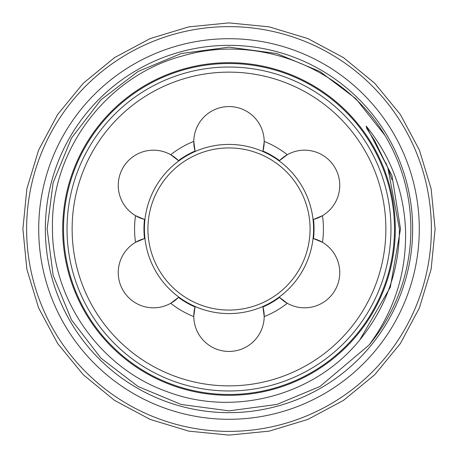 <?xml version="1.0" encoding="UTF-8"?>
<svg xmlns="http://www.w3.org/2000/svg" width="458" height="458" viewBox="0 0 458 458"><rect width="100%" height="100%" fill="white"/><g stroke="black" fill="none" stroke-linecap="round" stroke-linejoin="round"><path stroke-width="0.69" d="M63.507 229A165.493 165.493 0 0 1 229 63.507A165.493 165.493 0 0 1 394.493 229A165.493 165.493 0 0 1 229 394.493A165.493 165.493 0 0 1 63.507 229M38.712 229A190.288 190.288 0 0 1 229 38.712A190.288 190.288 0 0 1 419.288 229A190.288 190.288 0 0 1 229 419.288A190.288 190.288 0 0 1 38.712 229M390.972 229A161.972 161.972 0 0 1 229 390.972A161.972 161.972 0 0 1 67.028 229A161.972 161.972 0 0 1 229 67.028A161.972 161.972 0 0 1 390.972 229M72.129 229A156.871 156.871 0 0 0 229 385.871A156.871 156.871 0 0 0 385.871 229A156.871 156.871 0 0 0 229 72.129A156.871 156.871 0 0 0 72.129 229M144.499 238.572L135.516 242.328A94.428 94.428 0 0 1 135.516 215.672L144.499 219.428A85.039 85.039 0 0 0 144.499 238.572A35.203 35.203 0 0 0 118.25 272.619A35.203 35.203 0 0 0 170.714 303.293L178.46 297.391A85.039 85.039 0 0 0 195.039 306.969A35.203 35.203 0 0 0 193.797 316.238L193.803 316.621A35.203 35.203 0 0 0 229 351.435A35.203 35.203 0 0 0 264.197 316.621L262.961 306.969A85.039 85.039 0 0 0 279.54 297.391A35.203 35.203 0 0 0 335.033 290.217A35.203 35.203 0 0 0 313.501 238.572A85.039 85.039 0 0 0 313.501 219.428A35.203 35.203 0 0 0 335.033 167.783A35.203 35.203 0 0 0 279.54 160.609A85.039 85.039 0 0 0 262.961 151.031A35.203 35.203 0 0 0 264.203 141.762L264.197 141.379A35.203 35.203 0 0 0 229 106.565A35.203 35.203 0 0 0 193.803 141.379L195.039 151.031A85.039 85.039 0 0 0 178.46 160.609A35.203 35.203 0 0 0 118.25 185.381A35.203 35.203 0 0 0 144.499 219.428M412.652 229A183.652 183.652 0 0 1 229 412.652A183.652 183.652 0 0 1 45.348 229A183.652 183.652 0 0 1 229 45.348A183.652 183.652 0 0 1 412.652 229M62.689 229A166.311 166.311 0 0 1 229 62.689A166.311 166.311 0 0 1 395.311 229A166.311 166.311 0 0 1 229 395.311A166.311 166.311 0 0 1 62.689 229M431.379 229A202.379 202.379 0 0 0 229 26.621A202.379 202.379 0 0 0 26.621 229A202.379 202.379 0 0 0 229 431.379A202.379 202.379 0 0 0 431.379 229M399.433 229L387.84 167.76L374.821 140.967L366.726 128.446L366.217 126.105C390.611 156.235 403.704 190.534 405.496 229C406.807 271.726 394.659 310.404 369.051 345.023A181.866 181.866 0 0 0 384.892 135.333C344.445 67.618 257.986 33.617 182.673 55.899C106.863 75.719 50.351 150.43 52.487 229C52.229 300.024 100.302 368.255 167.365 391.767C234.095 417.038 314.583 395.792 359.725 340.025C385.974 307.644 399.21 270.632 399.433 229M384.892 135.333L355.9 98.722L319.936 71.5L276.872 53.546L229 47.134L181.128 53.546L138.064 71.5L100.989 99.815L71.5 138.064L53.117 182.731L47.134 229L53.117 275.269L71.5 319.936L100.989 358.185L138.064 386.5L181.128 404.454L229 410.866L276.872 404.454L319.936 386.5L369.051 345.023L319.936 386.5L276.872 404.454L229 410.866L181.128 404.454L138.064 386.5L100.989 358.185L71.5 319.936L53.117 275.269L47.134 229L53.117 275.269L71.5 319.936L100.989 358.185L138.064 386.5L181.128 404.454L229 410.866L276.872 404.454L319.936 386.5L369.051 345.023L319.936 386.5L276.872 404.454L229 410.866L181.128 404.454L138.064 386.5L100.989 358.185L71.5 319.936L53.117 275.269L47.134 229L53.117 182.731L71.5 138.064L100.989 99.815L138.064 71.5L181.128 53.546L229 47.134L276.872 53.546L319.936 71.5L355.9 98.722L384.892 135.333L355.9 98.722L319.936 71.5L276.872 53.546L229 47.134L181.128 53.546L138.064 71.5L100.989 99.815L71.5 138.064L53.117 182.731L47.134 229L53.117 182.731L71.5 138.064L100.989 99.815L138.064 71.5L181.128 53.546L229 47.134L276.872 53.546L319.936 71.5L355.9 98.722L384.892 135.333M264.203 316.238A35.203 35.203 0 0 0 262.961 306.969M193.797 141.762A35.203 35.203 0 0 0 195.039 151.031M193.803 316.621A94.428 94.428 0 0 1 170.714 303.293A35.203 35.203 0 0 0 178.46 297.391M144.419 229A84.581 84.581 0 0 0 229 313.581A84.581 84.581 0 0 0 313.581 229A84.581 84.581 0 0 0 229 144.419A84.581 84.581 0 0 0 144.419 229M310.072 229A81.072 81.072 0 0 1 229 310.072A81.072 81.072 0 0 1 147.928 229A81.072 81.072 0 0 1 229 147.928A81.072 81.072 0 0 1 310.072 229M178.46 160.609L170.714 154.707A94.428 94.428 0 0 1 193.803 141.379M262.961 151.031L264.203 141.762M264.197 141.379A94.428 94.428 0 0 1 287.286 154.707L279.54 160.609M313.501 219.428L322.484 215.672A94.428 94.428 0 0 1 322.484 242.328L313.501 238.572M279.54 297.391L287.286 303.293A94.428 94.428 0 0 1 264.197 316.621M195.039 306.969L193.797 316.238M366.217 126.105L392.002 175.637L400.51 229L390.313 287.263L359.725 340.025M22.9 229L26.862 269.207L38.587 307.868L57.634 343.5L83.264 374.736L114.494 400.366L150.127 419.408L188.788 431.138L228.994 435.1L269.201 431.138L307.868 419.413L343.494 400.372L374.73 374.741L400.361 343.511L419.408 307.873L431.138 269.212L435.1 229L431.138 188.788L419.408 150.121L400.361 114.489L374.73 83.259L343.494 57.628L307.868 38.587L269.201 26.862L228.994 22.9L188.788 26.862L150.127 38.592L114.494 57.634L83.264 83.264L57.634 114.5L38.587 150.132L26.862 188.793L22.9 229M387.84 167.76L391.979 179.794M385.871 162.876L389.352 171.836M386.867 165.292L388.756 170.187"/></g></svg>
